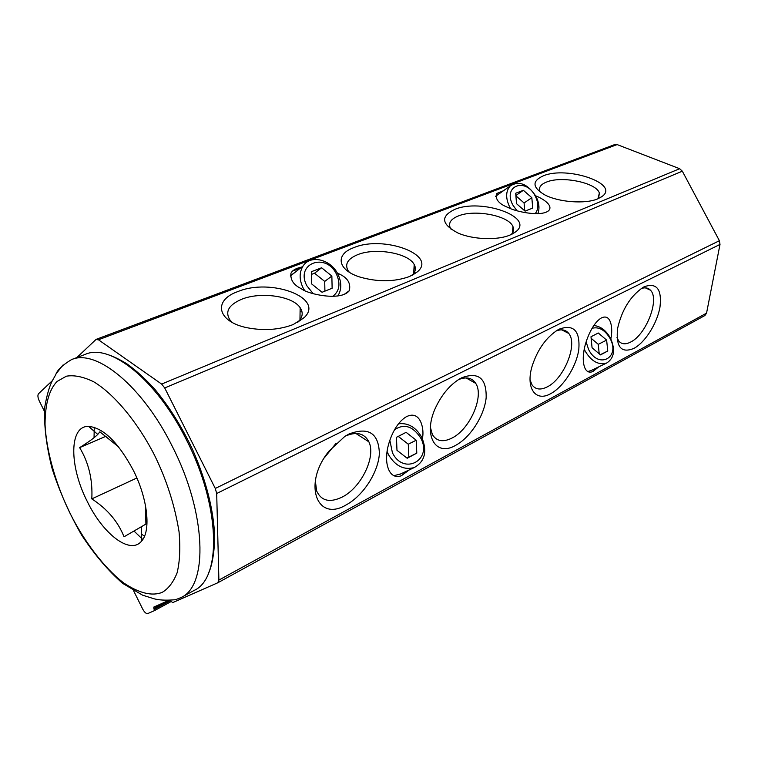 <?xml version="1.0" encoding="UTF-8"?>
<svg xmlns="http://www.w3.org/2000/svg" width="758" height="758" viewBox="0 0 758 758"><rect width="100%" height="100%" fill="white"/><g stroke="black" fill="none" stroke-linecap="round" stroke-linejoin="round"><path stroke-width="1.14" d="M57.087 381.445C49.194 389.584 45.177 403.834 45.035 424.215C46.304 452.223 56.651 486.049 69.963 513.138C83.446 540.103 103.552 567.666 123.952 583.12C139.358 593.277 152.093 596.366 162.174 592.368C168.323 588.814 173.298 582.324 177.078 572.925C179.826 561.659 180.48 547.968 179.059 531.822C174.814 505.548 166.703 480.146 154.708 455.605C138.998 424.518 115.244 394.567 93.575 381.71C83.181 376.717 74.123 374.878 66.382 376.195L57.087 381.445M118.618 446.926L99.857 431.823L97.763 434.429C94.504 437.707 88.468 442.104 79.647 447.627C88.743 462.731 92.798 479.823 91.803 498.887C107.285 508.931 118.021 521.561 124.028 536.797L145.906 524.091L145.441 505.302M133.247 470.168C147.791 498.726 151.193 530.988 141.509 541.174C130.196 555.121 103.041 534.172 87.236 501.408C69.177 466.274 68.95 425.759 88.582 426.366C103.429 427.825 118.324 442.426 133.247 470.168M94.049 437.736L94.248 427.285M106.158 436.172L79.647 447.627M91.803 498.887L136.885 477.995M144.494 536.266L141.414 533.964M398.452 423.817C408.069 422.632 415.839 427.114 421.751 437.281C427.455 451.275 425.001 461.338 414.389 467.487C404.071 470.396 395.449 466.142 388.532 454.743L387.139 451.55M394.425 429.862C404.023 423.324 412.759 426.005 420.633 437.897C432.998 459.898 403.663 476.033 392.417 452.734L389.83 440.209M400.887 473.845L393.819 475.73M396.462 437.319L406.108 432.325L416.218 440.227L416.796 453.132L407.207 458.268L396.974 450.337L396.462 437.319M398.253 436.39L408.278 444.197L416.218 440.227M416.796 453.132L406.913 458.031M408.278 444.197L408.827 457.008M495.438 196.502L498.082 194.531M510.579 208.554L509.584 206.801C505.472 198.018 505.709 191.054 510.286 185.899C519.221 180.48 527.795 183.995 536.01 196.436C539.194 202.803 539.791 208.554 537.82 213.69M516.956 210.733L512.901 205.115C502.194 185.691 525.919 176.889 535.356 196.322C538.749 203.428 538.682 209.227 535.157 213.709M515.696 193.243L523.371 190.296L531.832 197.696L532.703 208.08L525.076 211.131L516.53 203.694L515.696 193.243M523.371 190.296L515.876 195.498M515.904 195.839L524.081 202.973L531.832 197.696M524.081 202.973L524.726 210.828M290.342 275.779L296.757 270.976M304.517 290.342L303.029 287.784C299.154 279.55 299.183 272.264 303.124 265.935C310.448 254.309 330.858 259.34 337.879 274.121C341.773 282.327 341.754 289.622 337.803 296.018M313.187 293.64L306.895 285.832C294.748 263.433 326.025 251.836 336.505 274.235C340.712 283.833 339.451 291.233 332.705 296.425M311.491 271.658L321.61 267.773L331.862 276.054L332.127 288.258L322.074 292.275L311.68 283.956L311.491 271.658M321.61 267.773L314.542 273.221L324.718 281.417L331.862 276.054M311.538 274.377L314.542 273.221M324.718 281.417L324.907 291.138M593.789 325.533C600.516 326.196 606.068 330.384 610.436 338.077C615.534 349.741 614.312 358.041 606.779 362.968C598.716 365.413 591.553 361.519 585.29 351.295L584.295 349.201M592.026 328.309C598.858 326.518 604.846 329.863 609.982 338.343C620.821 357.482 598.621 369.686 588.625 349.571L586.133 341.915M591.249 370.482L587.696 371.562M590.984 336.77L598.289 332.999L606.627 340.105L607.755 351.02L600.497 354.896L592.064 347.761L590.984 336.77M591.136 338.276L598.261 344.331L606.627 340.105M607.755 351.02L600.279 354.716M598.261 344.331L599.208 353.815M134.573 531.595L142.779 539.497M335.993 443.373L324.32 457.86M349.334 272.245L348.007 270.502C344.596 264.049 347.808 258.772 357.653 254.679C375.324 247.345 408.534 253.039 414.209 264.561C416.284 268.389 415.536 272.008 411.954 275.429M232.261 322.444L230.062 320.151C224.728 311.813 228.632 304.839 241.774 299.23C260.714 291.498 292.654 296.046 300.14 307.691C303.304 312.353 302.783 316.958 298.576 321.496L297.581 322.463M344.568 436.428C356.241 431.236 364.342 433.036 368.871 441.829C376.224 456.553 361.339 487.413 342.398 496.964C329.929 503.037 321.345 501.038 316.645 490.966L315.319 480.686M458.448 379.654C466.293 376.508 472.054 377.749 475.73 383.377C484.39 396.121 470.017 429.132 452.156 437.982C443.098 442.52 436.504 441.364 432.363 434.505L430.402 427.37M540.293 192.162L539.876 191.31C538.531 187.472 540.748 184.393 546.527 182.062C561.687 175.572 596.574 182.706 599.351 193.063L597.939 198.767M451.086 229.286L450.309 228.016C448.149 223.051 450.821 219.034 458.306 215.983C474.697 209.066 508.893 215.623 512.986 226.661C514.218 229.494 513.602 232.128 511.148 234.563M556.05 330.99C561.564 328.915 565.79 329.721 568.727 333.416C578.032 344.16 564.066 378.687 547.352 386.826C540.644 390.256 535.546 389.621 532.078 384.931L530.05 379.957M641.145 288.58C645.058 287.225 648.166 287.765 650.459 290.2C659.905 299.135 646.261 334.581 630.722 342.019C625.634 344.663 621.655 344.35 618.803 341.091L616.974 337.632M409.538 276.528C394.331 281.967 377.797 282.137 359.927 277.058C337.215 270.028 334.96 254.214 353.995 247.572C383.548 235.037 437.736 254.896 417.421 271.8L409.538 276.528M293.175 324.557C279.266 329.844 264.002 330.924 247.383 327.788C216.959 321.828 212.733 300.187 237.87 291.574C270.833 277.731 324.936 297.866 304.356 317.46L293.175 324.557M346.378 504.771C316.844 522.887 302.357 483.642 329.057 451.048L344.918 436.324L349.059 433.974C368.568 426.678 378.668 433.169 379.37 453.445C378.46 472.035 363.347 495.599 346.378 504.771M455.88 445.211C435.234 457.642 422.263 434.694 436.134 406.544C442.265 394.008 450.157 384.77 459.784 378.839L461.887 377.692C478.525 371.647 486.608 378.327 486.153 397.742C484.419 415.479 470.529 437.309 455.88 445.211M597.825 198.814C585.47 204.3 558.276 202.225 544.538 194.749C532.287 187.368 531.87 181.067 543.268 175.856C566.937 165.661 620.281 183.692 602.108 196.436L597.825 198.814M510.077 235.027C497.456 240.532 472.793 239.594 458.012 233.038C441.308 224.264 440.246 216.371 454.847 209.36C481.292 198.056 535.195 217.11 515.81 231.749L510.077 235.027M550.867 393.563C535.745 402.451 525.322 388.323 532.163 366C537.621 349.372 546.234 337.301 557.983 329.806L559.309 329.105C573.645 324.036 580.154 330.801 578.818 349.391C576.478 366.341 563.639 386.675 550.867 393.563M634.039 348.329C621.276 353.645 615.78 347.098 617.543 328.669C621.844 309.766 630.448 295.942 643.362 287.206L644.272 286.723C656.75 282.45 661.99 289.224 659.991 307.047C657.214 323.249 645.276 342.284 634.039 348.329M300.092 311.007L302.035 312.002M337.234 272.946L338.94 273.837C347.6 277.693 351.049 283.312 349.296 290.712C340.996 301.551 307.36 294.132 301.21 288.627C293.63 285.008 290.219 279.873 290.958 273.221C292.427 270.274 295.999 268.237 301.665 267.1M512.484 231.408L513.251 231.446M535.688 195.839L536.711 196.265C543.183 198.88 553.728 205.664 548.565 210.771C540.634 217.252 514.511 211.292 508.087 207.493C498.972 203.987 495.116 199.363 496.509 193.631L503.445 190.741M401.532 475.673L407.103 470.917M409.282 469.894L401.304 475.768C389.28 480.022 385.746 464.37 386.741 455.681C386.542 447.495 392.976 424.717 406.25 416.786C420.027 409.68 424.092 427.787 422.708 436.76L422.509 438.873M592.462 371.723L596.309 368.037M598.659 366.9L592.908 371.543C583.537 375.352 582.239 360.116 583.812 352.063C584.409 344.502 591.174 323.903 601.35 317.962C611.602 312.95 612.805 329.654 611.052 337.746L610.863 338.911M76.814 357.587L95.887 339.584L98.445 339.774L161.634 384.079L164.713 387.944L215.291 488.465L216.693 493.505L218.891 580.088L217.745 582.798L172.653 602.629L171.573 601.691M44.362 411.187L39.283 400.973C37.767 397.58 37.512 395.164 38.506 393.734L52.416 380.611M167.944 600.781L153.893 608.409L154.433 610.635L147.782 613.563C146.19 613.847 144.494 612.35 142.684 609.062L133.616 590.795M153.893 608.409L153.798 607.082L168.229 600.649M96.38 339.281L614.833 144.532L617.107 144.579L679.661 168.712L682.333 171.185L719.399 240.712L720.005 244.417L706.551 313.139L704.912 315.517L217.859 582.741M217.972 582.675L704.912 315.517M414.351 264.807L415.232 270.075M300.206 268.247L292.569 271.061M501.805 191.897L496.784 193.366M90.676 426.489L90.695 428.223M62.867 365.11L57.106 372.557M181.143 597.522L194.266 590.368C221.914 578.07 220.379 505.794 186.459 439.915C156.868 380.023 110.261 343.023 85.427 354.299L71.46 359.633C62.355 365.166 57.106 370.217 55.713 374.784L52.69 380.099C49.592 385.538 46.911 394.738 44.646 407.7C43.926 426.081 46.446 446.528 52.226 469.022C59.693 491.876 69.461 513.848 81.542 534.94C94.561 554.685 108.271 570.84 122.682 583.385L142.599 595.182L152.699 598.356C157.872 600.137 165.481 600.592 175.505 599.72L181.143 597.522C208.478 585.432 206.441 512.825 172.284 446.358C142.485 385.945 95.972 348.462 71.46 359.633M161.634 384.079L679.661 168.712M617.107 144.579L98.445 339.774M218.891 580.088L706.551 313.139M720.005 244.417L216.693 493.505M215.291 488.465L719.399 240.712M682.333 171.185L164.713 387.944M171.412 601.388L154.452 610.626L171.412 601.388M170.37 600.592L154.338 609.309M208.507 573.247L210.383 568.595C213.026 559.906 214.467 549.379 214.703 537.005C213.699 510.229 206.328 481.065 192.57 449.541C181.74 426.65 169.214 406.629 154.983 389.47C145.536 379.028 136.146 370.454 126.794 363.755C119.357 359.254 112.98 356.194 107.693 354.583M141.31 527.066L141.509 541.174M97.763 434.429L88.582 426.366M399.22 474.631L414.389 467.487M495.77 196.17L510.286 185.899M290.342 276.045L303.124 265.935M590.757 370.719L606.779 362.968M347.259 292.181L347.24 292.711M349.296 290.712L344.227 294.35M548.565 210.771L546.897 211.87M414.209 264.561L413.641 273.581M300.14 307.691L299.969 319.867M368.871 441.829L355.872 433.453M475.73 383.377L466.075 377.92M599.351 193.063L598.668 197.885M512.986 226.661L512.294 233.256M568.727 333.416L561.678 329.853M650.459 290.2L645.323 287.851M412.115 275.353L417.421 271.8M298.576 321.496L304.356 317.46M599.739 197.923L602.108 196.436M512.313 234.004L515.81 231.749"/></g></svg>
